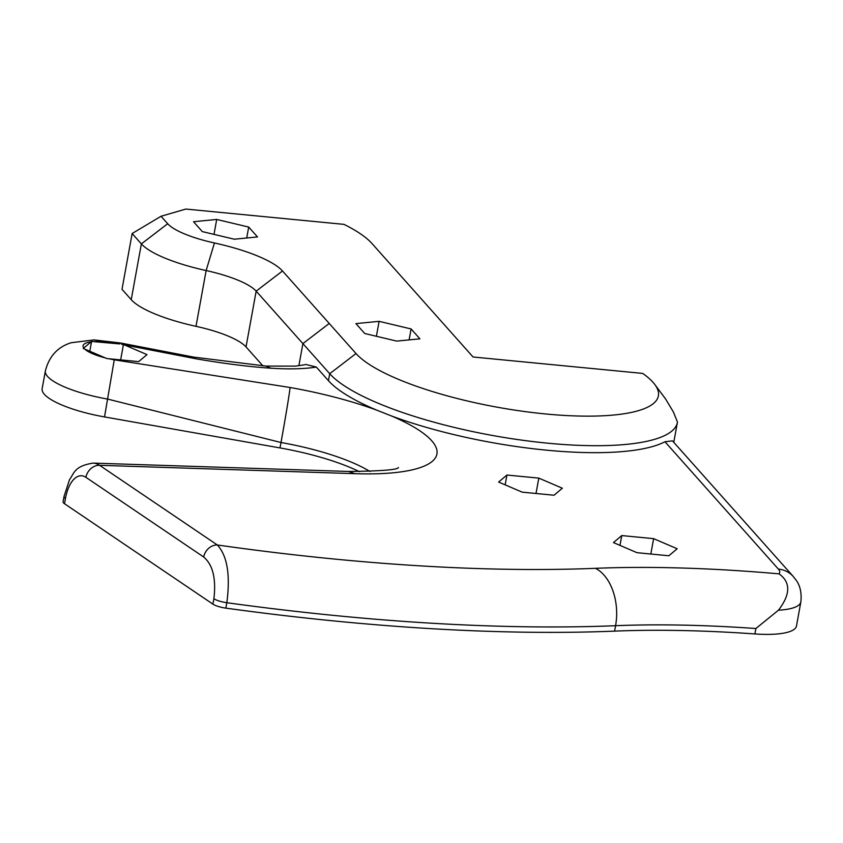 <?xml version="1.0" encoding="UTF-8"?>
<svg xmlns="http://www.w3.org/2000/svg" width="843" height="843" viewBox="0 0 843 843"><rect width="100%" height="100%" fill="white"/><g stroke="black" fill="none" stroke-linecap="round" stroke-linejoin="round"><path stroke-width="1.26" d="M677.171 548.751L653.62 538.656L621.755 535.568L613.451 542.586L637.002 552.692L668.857 555.769L677.171 548.751M498.634 482.048L522.186 492.154L554.051 495.231L562.355 488.213L538.803 478.118L506.938 475.041L498.634 482.048M440.963 567.012L441.69 567.054A736.329 188.094 -169.7 0 0 595.421 568.319A566.907 144.817 -169.7 0 1 779.027 573.851C790.787 582.228 790.597 594.347 778.458 610.195L755.876 628.52L754.896 633.936A521.301 133.162 10.3 0 0 614.6 631.122A781.946 199.749 10.3 0 1 225.85 608.13A13.035 3.33 -169.7 0 1 212.921 604.136L64.511 503.724A13.035 3.33 -169.7 0 1 63.077 501.775L64.068 496.348A13.035 3.33 10.3 0 0 65.491 498.308L64.511 503.724M779.027 573.851A39.094 9.99 -169.7 0 0 778.363 569.078A26.07 23.952 -41.7 0 1 793.316 576.538L672.482 440.868L664.948 441.743A179.844 45.944 -169.7 0 1 391.394 415.936L376.81 410.172A179.844 45.944 -169.7 0 1 328.443 380.678L316.315 367.063L305.587 364.397M282.5 270.982A88.62 22.635 -169.7 0 0 214.449 242.974A60.896 15.553 -169.7 0 1 167.694 223.732L161.034 216.261L185.86 209.064L343.986 224.364A154.258 39.4 10.3 0 1 371.963 243.501L473.049 356.989L640.996 373.249A16.997 4.341 10.3 0 1 642.724 373.438A156.387 39.948 -169.7 0 1 654.8 384.492A156.387 39.948 -169.7 0 1 541.912 413.597A156.387 39.948 -169.7 0 1 356.031 353.544L282.5 270.982L256.167 291.141L329.708 373.702L328.443 380.678M396.705 341.099L419.898 338.833L411.099 328.949L379.108 321.341L355.915 323.607L364.713 333.491L396.705 341.099M234.312 239.212L257.505 236.936L248.706 227.062L216.714 219.443L193.521 221.72L202.32 231.604L234.312 239.212M356.031 353.544L329.708 373.702A179.844 45.944 -169.7 0 0 520.173 439.92A179.844 45.944 -169.7 0 0 677.403 422.385A179.844 45.944 -169.7 0 0 677.466 422.016L673.409 412.037L665.643 399.045L654.8 384.492M93.531 341.615A32.582 8.325 -169.7 0 1 119.674 343.923L91.581 341.436L83.267 348.454L106.819 358.549L138.684 361.626L146.988 354.608L124.343 344.892L196.862 358.949C224.839 363.702 249.507 366.789 270.856 368.201L265.977 366.115M595.421 568.319A45.617 29.094 87.7 0 1 615.58 625.706A781.946 199.749 -169.7 0 1 226.83 602.713C230.466 575.052 227.304 555.811 217.336 544.978A13.035 10.896 124.1 0 0 203.69 557.012C212.836 564.736 216.24 578.646 213.911 598.72L212.921 604.136M376.81 410.172A153.405 39.189 -169.7 0 0 290.108 387.506L114.258 359.824A32.582 8.325 -169.7 0 1 108.768 358.728M262.911 365.862L246.03 346.916A65.164 16.649 -169.7 0 0 195.998 326.325A84.363 21.549 -169.7 0 1 131.234 299.676L122.003 289.318L132.14 233.532L141.371 243.89A84.363 21.549 -169.7 0 0 206.135 270.55A65.164 16.649 -169.7 0 1 256.167 291.141L246.03 346.916M280.013 447.928L281.004 442.512L107.756 399.108A65.164 16.649 -169.7 0 1 45.385 370.867L42.15 388.676A65.164 16.649 10.3 0 0 104.521 416.927L280.013 447.928A107.788 27.534 -169.7 0 1 359.413 471.669M793.316 576.538L796.277 580.374C796.572 580.911 802.42 587.697 800.85 601.934L796.487 625.949A65.164 16.649 -169.7 0 1 754.896 633.936M161.034 216.261L132.14 233.532M348.58 471.479L354.914 473.671A153.405 39.189 -169.7 0 0 391.394 415.936M124.343 344.892L121.624 344.334M89.801 351.236L91.581 341.436M120.644 359.877L123.436 344.513M246.714 238L248.706 227.062M213.996 234.375L216.714 219.443M409.108 339.887L411.099 328.949M376.389 336.273L379.108 321.341M536.011 493.492L538.803 478.118M505.157 484.851L506.938 475.041M619.974 545.389L621.755 535.568M650.828 554.03L653.62 538.656M440.973 567.012A736.329 188.094 -169.7 0 1 217.336 544.978L99.558 465.294L354.914 473.671M778.363 569.078L664.948 441.743M83.784 348.011A32.582 8.325 -169.7 0 1 91.076 341.858M105.386 357.917A32.582 8.325 -169.7 0 1 84.711 349.055M316.315 367.063A110.781 28.293 -169.7 0 1 270.856 368.201M329.223 323.449L302.9 343.607L298.875 365.746M104.521 416.927L114.258 359.824M131.234 299.676L141.371 243.89L167.694 223.732M214.449 242.974L206.135 270.55L195.998 326.325M203.69 557.012L85.912 477.328A32.582 15.796 -88.1 0 0 65.491 498.308M755.876 628.52A521.301 133.162 -169.7 0 0 615.58 625.706L614.6 631.122M213.911 598.72A13.035 3.33 -169.7 0 0 226.83 602.713L225.85 608.13M800.85 601.934A65.164 16.649 -169.7 0 1 778.458 610.195M290.108 387.506A45.617 0.843 100 0 1 281.004 442.512A107.788 27.534 -169.7 0 1 369.908 471.49M85.912 477.328A13.035 10.896 124.1 0 1 99.558 465.294A45.617 22.118 -88.1 0 0 93.173 463.102C74.079 466.074 74.163 473.481 69.526 479.635L64.068 496.348M120.644 343.048L119.674 343.923M677.403 422.385L673.778 442.322M398.412 467.528L398.444 467.507C397.875 469.783 381.257 471.1 348.602 471.469L93.173 463.102M304.734 364.766L295.25 366.125L265.977 366.073L193.785 357.116L120.654 343.017L94.068 339.898L71.255 342.711C57.777 346.873 49.147 356.252 45.385 370.867"/></g></svg>
